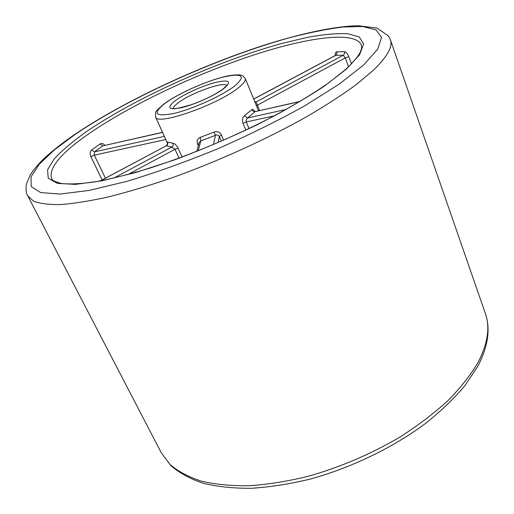 <?xml version="1.0" encoding="UTF-8"?>
<svg xmlns="http://www.w3.org/2000/svg" width="514" height="514" viewBox="0 0 514 514"><rect width="100%" height="100%" fill="white"/><g stroke="black" fill="none" stroke-linecap="round" stroke-linejoin="round"><path stroke-width="0.77" d="M104.862 145.308C103.333 143.464 101.727 143.027 100.031 143.997L102.768 145.886L94.486 151.848L94.28 155.144L105.415 178.165M254.828 111.493C253.71 109.533 252.657 108.949 251.674 109.733L253.126 111.352L254.867 111.686L300.176 101.38M164.358 136.396L94.486 151.848L91.588 150.037C89.963 151.611 89.725 153.834 90.888 156.719L94.28 155.144L165.778 139.538M348.543 66.724L345.279 57.851L348.845 56.739C347.599 53.726 346.153 52.055 344.509 51.715L344.515 53.771L343.275 55.268L335.822 55.294L336.966 53.816L336.914 51.792C335.558 51.998 335.038 53.199 335.34 55.403M100.179 180.96L166.228 145.803C167.66 144.922 168.11 143.689 167.577 142.102L167.763 143.708M179.02 158.151L175.023 149.259L178.101 148.199C176.52 145.211 174.792 143.554 172.916 143.22C173.475 144.826 173.122 146.098 171.856 147.036L175.023 149.259L127.928 174.542M196.843 151.36L199.207 142.468L200.794 140.926L200.274 137.36C197.395 138.735 196.509 140.984 197.62 144.119L198.333 145.738M221.303 141.228L219.298 136.557L221.438 135.009C219.838 132.047 217.39 131.064 214.094 132.059L215.437 135.323C217.12 134.662 218.405 135.073 219.298 136.557L218.052 142.629M299.835 101.579L255.143 111.628L247.51 118.002L244.426 115.734C242.454 117.558 241.991 120.09 243.032 123.321L246.251 121.966L246.238 119.685L247.51 118.002L286.099 109.463M256.396 105.678L345.279 57.851L343.275 55.268L256.056 101.958L259.596 110.504M253.71 99.118L335.893 55.255M254.983 102.215L256.056 101.958L254.738 101.624M162.52 132.336L102.768 145.886L162.565 132.439M361.393 45.084C355.026 30.262 305.297 37.606 249.129 56.514C192.577 75.629 129.952 105.473 89.205 133.505C61.05 152.941 48.502 167.949 51.567 178.519L52.537 179.855C52.646 180.53 55.57 181.731 61.301 183.472C69.602 184.41 80.929 183.864 95.289 181.821C111.197 178.846 129.271 174.317 149.51 168.226C191.266 154.862 238.939 134.681 278.71 113.51C297.792 102.935 314.395 92.764 328.517 82.985L345.459 69.563C352.758 62.836 357.628 57.163 360.083 52.55C362.306 47.012 361.284 49.113 361.663 47.751L361.393 45.084M86.378 131.655C136.319 97.557 217.57 61.102 281.839 43.452L307.751 37.291C323.557 34.444 336.895 33.249 347.753 33.706L359.344 36.995L363.642 44.011L359.569 54.78L346.442 69.049L324.218 86.223C305.104 98.829 282.61 111.737 256.73 124.953C229.617 137.88 202.143 149.555 174.304 159.976L135.272 172.64L101.566 180.883L75.224 184.397L57.362 183.357L48.265 178.249L47.545 169.774L54.368 158.691C62.245 150.281 72.917 141.273 86.378 131.655M226.86 85.42C223.699 81.27 191.047 92.97 178.454 102.62C175.081 105.119 173.366 107.073 173.308 108.486M175.325 100.628C184.404 93.985 202.844 85.658 215.61 82.413C229.289 79.387 232.039 81.43 223.866 88.562C215.103 95.334 194.896 104.503 181.834 107.606C168.431 110.227 166.266 107.901 175.325 100.628M234.937 85.806C246.367 75.629 242.235 72.776 222.543 77.241C204.321 81.925 178.371 93.638 165.264 103.134C151.996 113.607 154.932 117.031 174.053 113.408C192.891 109.007 222.485 95.565 234.937 85.806M258.478 110.754L245.229 78.411C245.994 80.447 243.675 83.609 238.265 87.881C217.602 104.92 156.474 126.148 155.594 117.012L167.596 143.573M91.588 150.037L100.031 143.997M477.769 362.974C487.78 343.847 490.305 327.334 485.338 313.424C490.684 328.979 488.114 346.693 477.622 366.553L464.907 385.661C454.042 398.568 440.884 411.194 425.425 423.536C392.857 447.72 351.21 467.83 309.929 479.157C289.446 484.072 269.901 487.124 251.282 488.3C233.497 488.409 217.506 486.739 203.306 483.295C190.276 478.919 179.47 473.041 170.879 465.665L161.37 452.95L170.16 464.617C178.229 471.479 188.644 476.998 201.398 481.175C215.437 484.451 231.396 485.981 249.271 485.756C268.038 484.458 287.789 481.277 308.535 476.208C340.467 467.097 370.8 454.132 399.532 437.311C417.586 425.785 433.623 413.661 447.636 400.939C460.261 388.115 470.31 375.458 477.769 362.974M363.713 64.892L377.726 49.119L381.542 37.374L376.068 29.876L362.64 26.516L342.742 27.004C326.814 29.054 308.978 32.658 289.228 37.818C218.591 57.44 130.691 96.838 75.237 134.34L54.355 149.908L39.192 164.313L31.039 176.797L31.161 186.505L40.6 192.544L59.945 194.067L89.031 190.437L126.682 181.403C155.408 172.755 185.695 161.916 217.544 148.874C249.149 134.957 278.395 120.507 305.284 105.511L339.291 84.065L363.713 64.892M485.338 313.424L390.383 39.771C392.972 46.658 387.203 56.919 373.074 70.54L356.215 84.63C342.298 94.807 325.876 105.447 306.942 116.556C267.351 138.889 218.495 161.12 172.293 177.709C149.574 185.49 128.391 191.863 108.743 196.836C90.329 200.929 74.389 203.499 60.922 204.553C49.036 204.758 39.919 203.634 33.571 201.167L27.788 195.93L161.37 452.95M244.426 115.734L251.674 109.733M102.151 179.906L90.888 156.719M348.845 56.739L351.441 63.845M336.914 51.792L344.509 51.715M167.577 142.102L172.916 143.22M178.101 148.199L182.065 157.027M200.274 137.36L214.094 132.059M221.438 135.009L223.661 140.2M245.859 130.087L243.032 123.321M113.87 178.075L171.856 147.036L166.228 145.803L100.455 180.909M213.406 144.601L215.437 135.323L200.794 140.926L198.198 150.82M274.354 115.83L246.251 121.966L249.007 128.59M198.834 143.875L197.62 144.119M227.066 85.054L223.237 88.858C215.494 94.467 205.041 99.684 191.876 104.509C179.315 108.203 172.993 109.495 172.897 108.377M245.229 78.411L242.73 75.796C241.381 75.217 239.781 74.022 228.473 75.796C210.091 79.394 179.682 92.546 164.75 103.372C158.004 108.929 154.958 112.078 155.613 112.817L155.594 117.012M390.383 39.771L388.571 36.115L377.141 28.109L357.892 25.7C333.464 26.323 299.707 33.828 262.461 45.733C196.907 67.167 123.283 101.611 74.286 134.758C61.841 143.329 51.381 151.617 42.906 159.616C37.708 164.846 33.468 169.967 30.185 174.966L26.381 184.211C25.713 189.872 26.182 193.778 27.788 195.93M254.623 111.711L254.289 111.313L255.336 111.467M253.678 99.041L335.481 55.39M166.202 145.725C167.577 143.984 168.033 143.123 167.57 143.13L167.782 143.727"/></g></svg>
